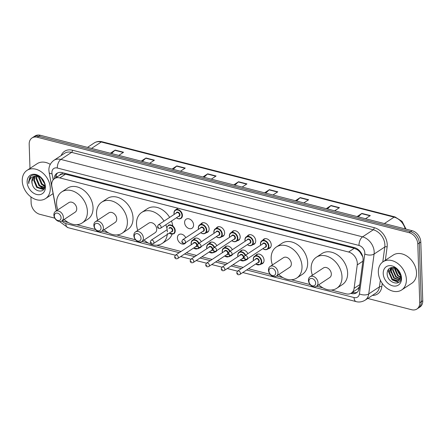 <?xml version="1.0" encoding="UTF-8"?>
<svg xmlns="http://www.w3.org/2000/svg" width="445" height="445" viewBox="0 0 445 445"><rect width="100%" height="100%" fill="white"/><g stroke="black" fill="none" stroke-linecap="round" stroke-linejoin="round"><path stroke-width="0.67" d="M255.614 255.58A5.401 4.027 56.6 0 1 256.598 254.529A5.401 4.027 56.6 0 1 261.343 255.107A5.401 4.027 56.6 0 1 264.057 260.192A5.401 4.027 56.6 0 1 262.544 263.551A5.401 4.027 56.6 0 1 261.187 264.041M248.049 258.417A5.401 4.027 56.6 0 1 247.008 259.563A5.401 4.027 56.6 0 1 245.651 260.052M232.513 254.434A5.401 4.027 56.6 0 1 231.478 255.58A5.401 4.027 56.6 0 1 230.121 256.07M216.982 250.446A5.401 4.027 56.6 0 1 215.942 251.592A5.401 4.027 56.6 0 1 214.585 252.081M201.446 246.458A5.401 4.027 56.6 0 1 200.411 247.604A5.401 4.027 56.6 0 1 199.054 248.093M185.915 242.475A5.401 4.027 56.6 0 1 184.875 243.621A5.401 4.027 56.6 0 1 180.136 243.037A5.401 4.027 56.6 0 1 177.416 237.958A5.401 4.027 56.6 0 1 178.929 234.593A5.401 4.027 56.6 0 1 185.743 237.73M247.27 236.217A5.401 4.027 56.6 0 1 248.254 235.166A5.401 4.027 56.6 0 1 252.999 235.744A5.401 4.027 56.6 0 1 255.714 240.828A5.401 4.027 56.6 0 1 254.201 244.188A5.401 4.027 56.6 0 1 252.843 244.678M231.739 232.229A5.401 4.027 56.6 0 1 232.724 231.178A5.401 4.027 56.6 0 1 237.463 231.756A5.401 4.027 56.6 0 1 240.178 236.84A5.401 4.027 56.6 0 1 238.665 240.2A5.401 4.027 56.6 0 1 237.313 240.689M216.203 228.246A5.401 4.027 56.6 0 1 217.188 227.189A5.401 4.027 56.6 0 1 221.933 227.768A5.401 4.027 56.6 0 1 224.647 232.852A5.401 4.027 56.6 0 1 223.134 236.212A5.401 4.027 56.6 0 1 221.777 236.701M200.673 224.258A5.401 4.027 56.6 0 1 201.657 223.206A5.401 4.027 56.6 0 1 206.397 223.785A5.401 4.027 56.6 0 1 209.117 228.869A5.401 4.027 56.6 0 1 207.598 232.229A5.401 4.027 56.6 0 1 206.246 232.718M262.806 240.205A5.401 4.027 56.6 0 1 263.79 239.149A5.401 4.027 56.6 0 1 268.53 239.727A5.401 4.027 56.6 0 1 271.244 244.811A5.401 4.027 56.6 0 1 269.731 248.171A5.401 4.027 56.6 0 1 268.38 248.66M193.581 224.881A5.401 4.027 56.6 0 1 192.068 228.24A5.401 4.027 56.6 0 1 187.323 227.662A5.401 4.027 56.6 0 1 184.608 222.578A5.401 4.027 56.6 0 1 186.121 219.218A5.401 4.027 56.6 0 1 190.866 219.797A5.401 4.027 56.6 0 1 193.581 224.881M331.252 290.018L346.065 293.822A10.129 7.554 -123.4 0 0 351.333 293.105A10.129 7.554 -123.4 0 0 354.098 288.366L357.24 264.914A10.129 7.554 -123.4 0 0 357.313 263.351A10.129 7.554 -123.4 0 0 348.596 252.02L59.814 177.905A10.129 7.554 -123.4 0 0 54.54 178.623A10.129 7.554 -123.4 0 0 51.887 186.55L56.42 210.797M362.781 256.798L360.066 252.259A3.376 2.52 -123.4 0 0 357.424 249.728A10.129 5.218 -75.6 0 1 357.418 248.994M357.424 249.728L357.274 249.69A10.129 7.554 56.6 0 1 360.066 252.259M54.54 178.623L60.181 174.907A10.129 7.554 56.6 0 1 62.45 174.028L62.306 173.989A3.376 2.52 -123.4 0 0 59.797 175.158M351.333 293.105L357.786 288.777L359.488 286.613M357.274 249.69L354.248 248.293L65.465 174.184L62.45 174.028M62.472 220.559A10.129 7.554 -123.4 0 0 65.187 221.738L68.374 222.556M76.668 224.681L95.575 229.537M101.927 231.166L108.358 232.818M116.646 234.943L135.558 239.794M141.911 241.429L148.341 243.076M156.629 245.206L181.043 251.47M186.344 252.832L196.573 255.458M201.874 256.815L212.109 259.441M217.41 260.803L227.64 263.429M232.941 264.792L243.176 267.417M248.477 268.774L270.198 274.348M276.551 275.983L282.981 277.63M291.269 279.76L310.182 284.611M316.534 286.241L322.959 287.893M240.078 251.592A5.401 4.027 56.6 0 1 241.062 250.541A5.401 4.027 56.6 0 1 247.876 253.678M224.547 247.609A5.401 4.027 56.6 0 1 225.532 246.552A5.401 4.027 56.6 0 1 232.346 249.69M209.011 243.621A5.401 4.027 56.6 0 1 209.995 242.57A5.401 4.027 56.6 0 1 216.81 245.707M193.48 239.633A5.401 4.027 56.6 0 1 194.465 238.581A5.401 4.027 56.6 0 1 201.279 241.718M350.855 293.389L351.261 293.494A10.129 7.554 -123.4 0 0 356.534 292.777A10.129 7.554 -123.4 0 0 359.293 288.037L362.986 260.481A10.129 7.554 -123.4 0 0 363.064 258.918A10.129 7.554 -123.4 0 0 354.348 247.587L62.189 172.61A10.129 7.554 -123.4 0 0 56.921 173.322A10.129 7.554 -123.4 0 0 54.084 178.957M29.982 168.405L29.181 144.263A10.129 7.554 56.6 0 1 32.018 137.961A10.129 7.554 56.6 0 1 37.291 137.249L409.077 232.663A10.129 7.554 56.6 0 1 417.794 243.999L419.741 302.717A10.129 7.554 56.6 0 1 416.904 309.019A10.129 7.554 56.6 0 1 411.636 309.731L367.737 298.467M54.813 218.156L39.844 214.318A10.129 7.554 56.6 0 1 31.133 202.987L30.928 196.918M32.018 137.961L35.027 135.981A10.129 7.554 56.6 0 1 40.295 135.269L412.087 230.682A10.129 7.554 56.6 0 1 420.803 242.013L422.75 300.737L421.248 301.727A10.129 7.554 56.6 0 1 418.411 308.029A10.129 7.554 56.6 0 0 421.248 301.727L419.296 243.009L421.248 301.727L419.741 302.717M412.087 230.682L410.585 231.673A10.129 7.554 56.6 0 1 419.296 243.009A10.129 7.554 56.6 0 0 410.585 231.673L38.793 136.259L410.585 231.673L409.077 232.663M33.525 136.971A10.129 7.554 56.6 0 1 38.793 136.259A10.129 7.554 56.6 0 0 33.525 136.971M55.586 177.933A10.129 7.554 56.6 0 1 57.711 172.888M357.246 292.22A10.129 7.554 56.6 0 1 352.768 292.499L352.396 292.404M111.5 153.542L114.888 150.299A2.703 1.391 -75.6 0 1 115.149 150.093L110.36 153.247M118.771 155.405L123.56 152.251L115.149 150.093M142.339 161.457L145.732 158.214A2.703 1.391 -75.6 0 1 145.993 158.008L141.204 161.162M149.615 163.321L154.404 160.167L145.993 158.008M173.183 169.373L176.576 166.13A2.703 1.391 -75.6 0 1 176.832 165.924L172.043 169.078M180.453 171.236L185.248 168.082L176.832 165.924M204.027 177.288L207.415 174.045A2.703 1.391 -75.6 0 1 207.676 173.839L202.887 176.993M211.297 179.151L216.086 175.998L207.676 173.839M358.236 216.86L361.629 213.622A2.703 1.391 -75.6 0 1 361.885 213.416L357.096 216.57M365.506 218.729L370.301 215.575L361.885 213.416M327.392 208.944L330.785 205.707A2.703 1.391 -75.6 0 1 331.047 205.501L326.257 208.655M334.668 210.813L339.457 207.659L331.047 205.501M296.554 201.034L299.941 197.791A2.703 1.391 -75.6 0 1 300.203 197.586L295.413 200.739M303.824 202.898L308.613 199.744L300.203 197.586M265.709 193.119L269.103 189.876A2.703 1.391 -75.6 0 1 269.358 189.67L264.569 192.824M272.98 194.982L277.775 191.828L269.358 189.67M234.865 185.203L238.259 181.96A2.703 1.391 -75.6 0 1 238.52 181.755L233.731 184.909M242.141 187.067L246.931 183.913L238.52 181.755M422.75 300.737A10.129 7.554 56.6 0 1 419.913 307.039L416.904 309.019M378.339 272.273A16.888 12.588 56.6 0 1 383.067 261.771A16.888 12.588 56.6 0 1 397.891 263.585A16.888 12.588 56.6 0 1 406.374 279.471A16.888 12.588 56.6 0 1 401.646 289.973A16.888 12.588 56.6 0 1 386.822 288.16A16.888 12.588 56.6 0 1 378.339 272.273M383.067 261.771L393.219 255.085A16.888 12.588 56.6 0 1 408.037 256.899A16.888 12.588 56.6 0 1 416.526 272.779A16.888 12.588 56.6 0 1 411.797 283.281L401.646 289.973M401.501 278.22A11.014 8.21 56.6 0 1 392.685 285.846A11.014 8.21 56.6 0 1 383.212 273.525A11.014 8.21 56.6 0 1 392.028 265.899A11.014 8.21 56.6 0 1 401.501 278.22M400.572 276.262A7.632 5.69 56.6 0 0 394.009 267.718C389.915 267.033 387.628 268.819 387.156 273.091C386.672 283.348 401.835 287.22 401.012 277.19L399.321 271.75L393.936 267.061C398.075 269.203 400.283 272.268 400.572 276.262L398.703 280.834L397.919 281.229L391.895 279.393L388.835 272.385L390.971 267.656M391.116 267.617L389.308 272.079L392.362 279.082L398.386 280.917L398.931 280.667M392.084 267.49L391.188 270.838L394.242 277.847L399.727 279.833M391.806 267.506L390.716 271.15L393.769 278.153L399.549 280.072M393.369 267.573L393.069 269.598L396.122 276.606L400.305 278.67M393.024 267.523L392.596 269.909L395.649 276.918L400.183 278.998M400.517 278.987L400.862 278.954M394.954 268.04L398.002 275.372L400.589 277.051M394.526 267.873L394.476 268.669L397.53 275.678L400.556 277.513M397.107 269.375L400.328 274.526M396.473 268.886L399.41 274.443L400.483 275.316M400.522 275.338L400.828 275.538M400.205 273.302L398.103 270.343M388.657 269.053L388.379 271.3L392.24 279.938L398.648 282.436M390.677 268.074L390.816 272.501M308.919 281.301A4.055 3.02 56.6 0 1 312.162 278.498A4.055 3.02 56.6 0 1 315.65 283.031A4.055 3.02 56.6 0 1 312.407 285.835A4.055 3.02 56.6 0 1 308.919 281.301M308.457 280.322A5.741 4.278 56.6 0 1 310.065 276.757A5.741 4.278 56.6 0 1 315.105 277.368A5.741 4.278 56.6 0 1 317.991 282.77A5.741 4.278 56.6 0 1 316.384 286.341A5.741 4.278 56.6 0 1 311.344 285.723A5.741 4.278 56.6 0 1 308.457 280.322M316.384 286.341L329.728 277.546A5.741 4.278 -123.4 0 0 331.336 273.975A5.741 4.278 -123.4 0 0 328.449 268.58A5.741 4.278 -123.4 0 0 323.409 267.962L310.065 276.757M312.418 275.205A18.573 13.845 56.6 0 1 311.15 268.797A18.573 13.845 56.6 0 1 316.351 257.243A18.573 13.845 56.6 0 1 332.654 259.24A18.573 13.845 56.6 0 1 341.994 276.712A18.573 13.845 56.6 0 1 336.787 288.265A18.573 13.845 56.6 0 1 318.731 284.794M316.351 257.243L321.991 253.528A18.573 13.845 56.6 0 1 338.295 255.525A18.573 13.845 56.6 0 1 347.628 272.996A18.573 13.845 56.6 0 1 342.428 284.55L336.787 288.265M268.936 271.044A4.055 3.02 56.6 0 1 272.179 268.235A4.055 3.02 56.6 0 1 275.666 272.768A4.055 3.02 56.6 0 1 272.423 275.577A4.055 3.02 56.6 0 1 268.936 271.044M268.474 270.065A5.741 4.278 56.6 0 1 270.082 266.494A5.741 4.278 56.6 0 1 275.121 267.111A5.741 4.278 56.6 0 1 278.008 272.512A5.741 4.278 56.6 0 1 276.401 276.078A5.741 4.278 56.6 0 1 271.361 275.466A5.741 4.278 56.6 0 1 268.474 270.065M276.401 276.078L289.745 267.289A5.741 4.278 -123.4 0 0 291.353 263.718A5.741 4.278 -123.4 0 0 288.471 258.317A5.741 4.278 -123.4 0 0 283.426 257.7L270.082 266.494M272.435 264.947A18.573 13.845 56.6 0 1 271.166 258.534A18.573 13.845 56.6 0 1 276.367 246.986A18.573 13.845 56.6 0 1 292.671 248.978A18.573 13.845 56.6 0 1 302.01 266.449A18.573 13.845 56.6 0 1 296.809 278.003A18.573 13.845 56.6 0 1 278.748 274.532M276.367 246.986L282.008 243.27A18.573 13.845 56.6 0 1 298.311 245.262A18.573 13.845 56.6 0 1 307.645 262.734A18.573 13.845 56.6 0 1 302.444 274.287L296.809 278.003M134.295 236.49A4.055 3.02 56.6 0 1 137.538 233.681A4.055 3.02 56.6 0 1 141.026 238.214A4.055 3.02 56.6 0 1 137.783 241.023A4.055 3.02 56.6 0 1 134.295 236.49M133.834 235.511A5.741 4.278 56.6 0 1 135.441 231.94A5.741 4.278 56.6 0 1 140.481 232.557A5.741 4.278 56.6 0 1 143.368 237.958A5.741 4.278 56.6 0 1 141.76 241.529A5.741 4.278 56.6 0 1 136.721 240.912A5.741 4.278 56.6 0 1 133.834 235.511M141.76 241.529L155.105 232.735A5.741 4.278 -123.4 0 0 156.712 229.164A5.741 4.278 -123.4 0 0 153.831 223.763A5.741 4.278 -123.4 0 0 148.786 223.145L135.441 231.94M137.794 230.393A18.573 13.845 56.6 0 1 136.526 223.98A18.573 13.845 56.6 0 1 141.727 212.432A18.573 13.845 56.6 0 1 164.016 221.12M165.829 224.775A18.573 13.845 56.6 0 1 167.37 231.895M141.727 212.432L147.367 208.716A18.573 13.845 56.6 0 1 169.651 217.405M171.47 221.059A18.573 13.845 56.6 0 1 172.805 225.977M167.348 233.53A18.573 13.845 56.6 0 1 162.169 243.448A18.573 13.845 56.6 0 1 144.108 239.977M172.054 234.304A18.573 13.845 56.6 0 1 167.804 239.733L162.169 243.448M94.312 226.227A4.055 3.02 56.6 0 1 97.555 223.423A4.055 3.02 56.6 0 1 101.043 227.957A4.055 3.02 56.6 0 1 97.8 230.76A4.055 3.02 56.6 0 1 94.312 226.227M93.85 225.248A5.741 4.278 56.6 0 1 95.458 221.677A5.741 4.278 56.6 0 1 100.498 222.294A5.741 4.278 56.6 0 1 103.385 227.695A5.741 4.278 56.6 0 1 101.777 231.267A5.741 4.278 56.6 0 1 96.737 230.649A5.741 4.278 56.6 0 1 93.85 225.248M101.777 231.267L115.122 222.472A5.741 4.278 -123.4 0 0 116.729 218.901A5.741 4.278 -123.4 0 0 113.848 213.5A5.741 4.278 -123.4 0 0 108.808 212.882L95.458 221.677M97.811 220.13A18.573 13.845 56.6 0 1 96.543 213.722A18.573 13.845 56.6 0 1 101.744 202.169A18.573 13.845 56.6 0 1 118.053 204.16A18.573 13.845 56.6 0 1 127.387 221.638A18.573 13.845 56.6 0 1 122.186 233.191A18.573 13.845 56.6 0 1 104.124 229.72M101.744 202.169L107.384 198.453A18.573 13.845 56.6 0 1 123.688 200.45A18.573 13.845 56.6 0 1 133.027 217.922A18.573 13.845 56.6 0 1 127.821 229.475L122.186 233.191M54.335 215.964A4.055 3.02 56.6 0 1 57.577 213.161A4.055 3.02 56.6 0 1 61.06 217.694A4.055 3.02 56.6 0 1 57.817 220.498A4.055 3.02 56.6 0 1 54.335 215.964M53.873 214.985A5.741 4.278 56.6 0 1 55.48 211.419A5.741 4.278 56.6 0 1 60.52 212.031A5.741 4.278 56.6 0 1 63.401 217.433A5.741 4.278 56.6 0 1 61.794 221.004A5.741 4.278 56.6 0 1 56.754 220.386A5.741 4.278 56.6 0 1 53.873 214.985M61.794 221.004L75.138 212.209A5.741 4.278 -123.4 0 0 76.746 208.644A5.741 4.278 -123.4 0 0 73.864 203.243A5.741 4.278 -123.4 0 0 68.825 202.625L55.48 211.419M57.828 209.868A18.573 13.845 56.6 0 1 56.56 203.46A18.573 13.845 56.6 0 1 61.76 191.906A18.573 13.845 56.6 0 1 78.07 193.903A18.573 13.845 56.6 0 1 87.404 211.375A18.573 13.845 56.6 0 1 82.203 222.928A18.573 13.845 56.6 0 1 64.147 219.457M61.76 191.906L67.401 188.191A18.573 13.845 56.6 0 1 83.704 190.187A18.573 13.845 56.6 0 1 93.044 207.659A18.573 13.845 56.6 0 1 87.837 219.213L82.203 222.928M22.25 180.887A16.888 12.588 56.6 0 1 26.978 170.385A16.888 12.588 56.6 0 1 41.802 172.198A16.888 12.588 56.6 0 1 50.291 188.085A16.888 12.588 56.6 0 1 45.557 198.587A16.888 12.588 56.6 0 1 30.738 196.773A16.888 12.588 56.6 0 1 22.25 180.887M26.978 170.385L37.13 163.699A16.888 12.588 56.6 0 1 50.257 164.361M35.489 176.242L34.315 179.969L37.285 187.034L43.226 188.925L43.688 188.719L40.684 187.089M35.138 176.326L33.72 180.364L36.69 187.428L42.631 189.314L44.372 188.252M43.404 188.93L44.561 187.701M37.102 176.137L36.701 178.395L39.672 185.459L44.595 187.567M36.668 176.125L36.106 178.79L39.077 185.854L44.433 187.901M39.099 176.559L42.058 183.885L44.823 185.676M38.554 176.381L38.492 177.216L41.463 184.28L44.806 186.249M43.944 181.788L42.837 180.253A7.632 5.69 56.6 0 1 41.986 178.706M41.112 177.8L44.472 183.257M38.098 175.775L35.144 176.17M34.17 176.737L31.929 181.543L32.201 183.857C33.942 192.596 45.529 193.608 44.823 185.587C45.012 177.789 33.864 171.442 29.893 177.221L28.591 181.977L28.786 183.674L28.986 181.933C29.91 178.172 32.268 176.248 36.056 176.164A7.632 5.69 56.6 0 0 33.948 176.871A7.632 5.69 56.6 0 0 31.812 181.621A7.632 5.69 56.6 0 0 32.201 183.857M40.311 177.116L36.056 176.164M45.412 186.833A11.014 8.21 56.6 0 1 36.601 194.459A11.014 8.21 56.6 0 1 27.128 182.138A11.014 8.21 56.6 0 1 35.939 174.512A11.014 8.21 56.6 0 1 45.412 186.833M40.74 177.466L44.572 183.657M43.07 185.52L44.778 186.605M30.755 176.365L28.658 181.933L28.786 183.674M362.892 261.187L357.24 264.914M55.914 175.858A10.129 3.315 -10.6 0 0 57.633 176.587M353.48 292.649A10.129 5.218 -75.6 0 1 353.28 291.82M357.786 288.777A10.129 5.129 7.6 0 0 359.076 289.111M361.663 254.557A10.129 5.129 7.6 0 0 362.085 254.696M62.306 173.989A10.129 5.218 -75.6 0 1 62.317 172.643M354.248 248.293L348.596 252.02M359.749 284.639L354.098 288.366M65.465 174.184L59.814 177.905M246.647 269.982L354.064 297.544A6.753 5.034 -123.4 0 0 359.421 293.911L364.767 254.039A6.753 5.034 -123.4 0 0 364.817 252.999A6.753 5.034 -123.4 0 0 359.004 245.445L57.31 168.021A6.753 5.034 -123.4 0 0 51.904 172.699A6.753 5.034 -123.4 0 0 52.026 173.784L53.172 179.891M57.31 168.021A6.753 3.477 104.4 0 1 60.865 159.427L362.558 236.851A13.506 10.068 56.6 0 1 374.184 251.965A13.506 10.068 56.6 0 1 374.084 254.045L384.797 246.986A13.506 10.068 -123.4 0 0 384.897 244.906A13.506 10.068 -123.4 0 0 373.272 229.792L71.578 152.368A13.506 10.068 -123.4 0 0 64.553 153.319L53.839 160.378A13.506 10.068 56.6 0 1 60.865 159.427L71.578 152.368A1.691 0.868 -75.6 0 0 72.468 150.221L374.162 227.645A1.691 0.868 -75.6 0 1 373.272 229.792L362.558 236.851A6.753 3.477 104.4 0 0 359.004 245.445M53.839 160.378C48.961 164.049 48.761 168.816 48.917 170.446L49.145 172.549A6.753 2.208 -10.6 0 0 52.026 173.784M374.162 227.645A15.197 11.331 56.6 0 1 387.239 244.644A15.197 11.331 56.6 0 1 387.122 246.986L385.342 260.269M382.244 283.382L381.782 286.853A15.197 11.331 56.6 0 1 372.376 295.408M61.16 155.555A15.197 11.331 56.6 0 1 72.468 150.221M417.794 243.999L420.803 242.013M37.291 137.249L40.295 135.269M364.767 254.039A6.753 3.415 7.6 0 0 374.084 254.045L368.738 293.911L379.452 286.853L380.347 280.155M359.421 293.911A6.753 3.415 7.6 0 0 368.738 293.911A13.506 10.068 56.6 0 1 365.056 300.23L375.769 293.172A13.506 10.068 -123.4 0 0 379.452 286.853A1.691 0.857 -172.4 0 1 381.782 286.853M382.789 261.96L384.797 246.986A1.691 0.857 -172.4 0 1 387.122 246.986M61.922 220.92A6.753 5.034 -123.4 0 0 65.821 223.574L179.218 252.671M184.519 254.034L194.749 256.659M200.05 258.022L210.285 260.648M215.586 262.005L225.815 264.63M231.116 265.993L241.351 268.619M65.821 223.574A6.753 3.477 104.4 0 0 67.901 227.64L175.363 255.219M354.064 297.544A6.753 3.477 104.4 0 0 356.145 301.61C357.062 301.882 360.578 302.822 365.056 300.23M352.768 292.499L351.261 293.494M405.195 228.914A13.506 10.068 -123.4 0 0 394.086 217.149L101.249 142A13.506 10.068 -123.4 0 0 94.223 142.951C96.587 141.449 99.241 141.065 102.194 141.788A3.376 1.741 104.4 0 0 101.249 142L91.52 148.413M384.352 223.562L394.086 217.149A3.376 1.741 -75.6 0 1 395.026 216.938L402.08 221.382L406.007 229.119M238.259 181.96L246.63 184.108M269.103 189.876L277.469 192.023M299.941 197.791L308.313 199.939M330.785 205.707L339.157 207.854M361.629 213.622L369.995 215.769M207.415 174.045L215.786 176.192M176.576 166.13L184.942 168.282M145.732 158.214L154.104 160.367M114.888 150.299L123.259 152.451M260.486 243.943A5.067 3.777 56.6 0 1 261.905 240.795A5.067 3.777 56.6 0 1 266.355 241.34A5.067 3.777 56.6 0 1 268.897 246.102A5.067 3.777 56.6 0 1 267.478 249.256L265.999 249.751L264.413 249.534L262.85 248.666M262.962 248.594A4.728 3.527 -123.4 0 0 268.43 246.157A4.728 3.527 -123.4 0 0 264.363 240.867A4.728 3.527 -123.4 0 0 260.581 244.138A4.728 3.527 -123.4 0 0 260.731 245.206M262.633 243.955A2.364 1.763 56.6 0 1 264.769 243.126A2.364 1.763 56.6 0 1 266.466 245.651A2.364 1.763 56.6 0 1 264.864 247.337M247.014 259.101L265.431 246.964A2.025 1.513 -123.4 0 0 265.999 245.701A2.025 1.513 -123.4 0 0 264.981 243.799A2.025 1.513 -123.4 0 0 263.201 243.582L244.783 255.719A2.025 1.513 56.6 0 1 246.563 255.936A2.025 1.513 56.6 0 1 247.581 257.839A2.025 1.513 56.6 0 1 247.014 259.101C245.234 259.747 244.205 259.179 243.927 257.394L244.783 255.719M244.678 257.955L245.24 258.1L244.678 257.955M244.956 239.961A5.067 3.777 56.6 0 1 246.374 236.807A5.067 3.777 56.6 0 1 250.819 237.352A5.067 3.777 56.6 0 1 253.366 242.119A5.067 3.777 56.6 0 1 251.948 245.267L250.463 245.762L248.883 245.545L247.32 244.678M247.426 244.605A4.728 3.527 -123.4 0 0 252.899 242.169A4.728 3.527 -123.4 0 0 248.827 236.879A4.728 3.527 -123.4 0 0 245.045 240.155A4.728 3.527 -123.4 0 0 245.201 241.223M247.097 239.966A2.364 1.763 56.6 0 1 249.233 239.137A2.364 1.763 56.6 0 1 250.936 241.663A2.364 1.763 56.6 0 1 249.328 243.354M231.478 255.113L249.901 242.976A2.025 1.513 -123.4 0 0 250.468 241.718A2.025 1.513 -123.4 0 0 249.45 239.811A2.025 1.513 -123.4 0 0 247.67 239.594L229.247 251.731A2.025 1.513 56.6 0 1 231.027 251.948A2.025 1.513 56.6 0 1 232.045 253.856A2.025 1.513 56.6 0 1 231.478 255.113C229.698 255.758 228.674 255.191 228.396 253.405L229.247 251.731M229.142 253.967L229.703 254.112L229.142 253.967M229.42 235.972A5.067 3.777 56.6 0 1 230.838 232.818A5.067 3.777 56.6 0 1 235.288 233.364A5.067 3.777 56.6 0 1 237.83 238.131A5.067 3.777 56.6 0 1 236.412 241.279L234.932 241.78L233.347 241.557L231.784 240.689M231.895 240.617A4.728 3.527 -123.4 0 0 237.363 238.181A4.728 3.527 -123.4 0 0 233.297 232.891A4.728 3.527 -123.4 0 0 229.514 236.167A4.728 3.527 -123.4 0 0 229.665 237.235M231.567 235.984A2.364 1.763 56.6 0 1 233.703 235.149A2.364 1.763 56.6 0 1 235.399 237.68A2.364 1.763 56.6 0 1 233.797 239.365M215.947 251.13L234.365 238.993A2.025 1.513 -123.4 0 0 234.932 237.73A2.025 1.513 -123.4 0 0 233.914 235.822A2.025 1.513 -123.4 0 0 232.134 235.605L213.717 247.743A2.025 1.513 56.6 0 1 215.497 247.96A2.025 1.513 56.6 0 1 216.515 249.868A2.025 1.513 56.6 0 1 215.947 251.13C214.167 251.775 213.138 251.203 212.86 249.422L213.717 247.743M213.611 249.984L214.173 250.129L213.611 249.984M213.889 231.984A5.067 3.777 56.6 0 1 215.308 228.836A5.067 3.777 56.6 0 1 219.752 229.381A5.067 3.777 56.6 0 1 222.3 234.142A5.067 3.777 56.6 0 1 220.881 237.296L219.396 237.791L217.816 237.574L216.253 236.707M216.359 236.634A4.728 3.527 -123.4 0 0 221.833 234.198A4.728 3.527 -123.4 0 0 217.761 228.908A4.728 3.527 -123.4 0 0 213.978 232.179A4.728 3.527 -123.4 0 0 214.134 233.247M216.031 231.995A2.364 1.763 56.6 0 1 218.167 231.166A2.364 1.763 56.6 0 1 219.869 233.692A2.364 1.763 56.6 0 1 218.261 235.377M200.411 247.142L218.834 235.005A2.025 1.513 -123.4 0 0 219.402 233.742A2.025 1.513 -123.4 0 0 218.384 231.839A2.025 1.513 -123.4 0 0 216.604 231.623L198.181 243.76A2.025 1.513 56.6 0 1 199.961 243.977A2.025 1.513 56.6 0 1 200.979 245.879A2.025 1.513 56.6 0 1 200.411 247.142C198.631 247.787 197.608 247.22 197.33 245.434L198.181 243.76M198.075 245.996L198.637 246.141L198.075 245.996M198.353 228.001A5.067 3.777 56.6 0 1 199.772 224.847A5.067 3.777 56.6 0 1 204.222 225.393A5.067 3.777 56.6 0 1 206.764 230.16A5.067 3.777 56.6 0 1 205.345 233.308L203.866 233.803L202.28 233.586L200.717 232.718M200.829 232.646A4.728 3.527 -123.4 0 0 206.296 230.21A4.728 3.527 -123.4 0 0 202.23 224.92A4.728 3.527 -123.4 0 0 198.448 228.196A4.728 3.527 -123.4 0 0 198.598 229.264M200.5 228.007A2.364 1.763 56.6 0 1 202.636 227.178A2.364 1.763 56.6 0 1 204.333 229.703A2.364 1.763 56.6 0 1 202.731 231.394M184.881 243.154L203.298 231.016A2.025 1.513 -123.4 0 0 203.866 229.759A2.025 1.513 -123.4 0 0 202.848 227.851A2.025 1.513 -123.4 0 0 201.068 227.634L182.65 239.772A2.025 1.513 56.6 0 1 184.43 239.989A2.025 1.513 56.6 0 1 185.448 241.896A2.025 1.513 56.6 0 1 184.881 243.154C183.101 243.799 182.072 243.231 181.794 241.446L182.65 239.772M182.545 242.008L183.106 242.152L182.545 242.008M174.006 213.111A5.067 3.777 56.6 0 1 175.425 209.957A5.067 3.777 56.6 0 1 179.875 210.502A5.067 3.777 56.6 0 1 182.422 215.269A5.067 3.777 56.6 0 1 181.004 218.417L179.519 218.912L177.933 218.695L176.37 217.828M176.481 217.755A4.728 3.527 -123.4 0 0 181.949 215.319A4.728 3.527 -123.4 0 0 177.883 210.029A4.728 3.527 -123.4 0 0 174.101 213.305A4.728 3.527 -123.4 0 0 174.251 214.373M176.153 213.122A2.364 1.763 56.6 0 1 178.289 212.287A2.364 1.763 56.6 0 1 179.991 214.818A2.364 1.763 56.6 0 1 178.384 216.504M160.534 228.263L178.951 216.125A2.025 1.513 -123.4 0 0 179.519 214.868A2.025 1.513 -123.4 0 0 178.501 212.96A2.025 1.513 -123.4 0 0 176.721 212.743L158.303 224.881A2.025 1.513 56.6 0 1 160.083 225.098A2.025 1.513 56.6 0 1 161.101 227.006A2.025 1.513 56.6 0 1 160.534 228.263C158.754 228.914 157.725 228.341 157.452 226.555L158.303 224.881M158.197 227.122L158.759 227.262L158.197 227.122M253.3 259.324A5.067 3.777 56.6 0 1 254.718 256.17A5.067 3.777 56.6 0 1 259.162 256.715A5.067 3.777 56.6 0 1 261.71 261.482A5.067 3.777 56.6 0 1 260.292 264.63L263.529 262.5M255.769 263.968A4.728 3.527 -123.4 0 0 261.243 261.532A4.728 3.527 -123.4 0 0 257.171 256.242A4.728 3.527 -123.4 0 0 253.389 259.518A4.728 3.527 -123.4 0 0 253.539 260.586M255.441 259.335A2.364 1.763 56.6 0 1 257.577 258.501A2.364 1.763 56.6 0 1 259.279 261.031A2.364 1.763 56.6 0 1 257.672 262.717M258.239 262.344A2.025 1.513 -123.4 0 0 258.806 261.082A2.025 1.513 -123.4 0 0 257.788 259.174A2.025 1.513 -123.4 0 0 256.014 258.957L237.591 271.094A2.025 1.513 56.6 0 1 239.371 271.311A2.025 1.513 56.6 0 1 240.389 273.219A2.025 1.513 56.6 0 1 239.822 274.476L258.239 262.344M238.047 273.48L237.485 273.336L238.047 273.48M237.764 255.335A5.067 3.777 56.6 0 1 239.182 252.187A5.067 3.777 56.6 0 1 245.595 255.18M245.195 255.447A4.728 3.527 -123.4 0 0 240.706 252.143A4.728 3.527 -123.4 0 0 237.858 255.53A4.728 3.527 -123.4 0 0 238.008 256.598M239.911 255.347A2.364 1.763 56.6 0 1 242.047 254.518A2.364 1.763 56.6 0 1 243.743 257.043A2.364 1.763 56.6 0 1 242.141 258.729M242.709 258.356A2.025 1.513 -123.4 0 0 243.276 257.093A2.025 1.513 -123.4 0 0 242.258 255.191A2.025 1.513 -123.4 0 0 240.478 254.968L222.061 267.106A2.025 1.513 56.6 0 1 223.835 267.328A2.025 1.513 56.6 0 1 224.859 269.231A2.025 1.513 56.6 0 1 224.291 270.493L242.709 258.356M222.517 269.492L221.955 269.347L222.517 269.492M245.812 259.407A5.067 3.777 56.6 0 1 244.756 260.648L247.993 258.512M240.239 259.986A4.728 3.527 -123.4 0 0 245.373 259.318M222.233 251.347A5.067 3.777 56.6 0 1 223.651 248.199A5.067 3.777 56.6 0 1 230.065 251.197M229.659 251.458A4.728 3.527 -123.4 0 0 225.176 248.154A4.728 3.527 -123.4 0 0 222.322 251.547A4.728 3.527 -123.4 0 0 222.472 252.615M224.375 251.358A2.364 1.763 56.6 0 1 226.511 250.529A2.364 1.763 56.6 0 1 228.213 253.055A2.364 1.763 56.6 0 1 226.605 254.746M227.172 254.368A2.025 1.513 -123.4 0 0 227.745 253.11A2.025 1.513 -123.4 0 0 226.722 251.203A2.025 1.513 -123.4 0 0 224.947 250.986L206.524 263.123A2.025 1.513 56.6 0 1 208.305 263.34A2.025 1.513 56.6 0 1 209.322 265.248A2.025 1.513 56.6 0 1 208.755 266.505L227.172 254.368M206.981 265.504L206.419 265.359L206.981 265.504M230.282 255.419A5.067 3.777 56.6 0 1 229.225 256.659L232.462 254.523M224.703 255.997A4.728 3.527 -123.4 0 0 229.843 255.33M206.697 247.364A5.067 3.777 56.6 0 1 208.115 244.21A5.067 3.777 56.6 0 1 214.529 247.209M214.128 247.476A4.728 3.527 -123.4 0 0 209.639 244.166A4.728 3.527 -123.4 0 0 206.792 247.559A4.728 3.527 -123.4 0 0 206.942 248.627M208.844 247.376A2.364 1.763 56.6 0 1 210.98 246.541A2.364 1.763 56.6 0 1 212.677 249.072A2.364 1.763 56.6 0 1 211.075 250.758M211.642 250.385A2.025 1.513 -123.4 0 0 212.209 249.122A2.025 1.513 -123.4 0 0 211.191 247.214A2.025 1.513 -123.4 0 0 209.411 246.997L190.994 259.135A2.025 1.513 56.6 0 1 192.768 259.352A2.025 1.513 56.6 0 1 193.792 261.26A2.025 1.513 56.6 0 1 193.225 262.517L211.642 250.385M191.45 261.521L190.888 261.376L191.45 261.521M214.746 251.431A5.067 3.777 56.6 0 1 213.689 252.671L216.926 250.541M209.172 252.009A4.728 3.527 -123.4 0 0 214.306 251.342M191.166 243.376A5.067 3.777 56.6 0 1 192.585 240.228A5.067 3.777 56.6 0 1 198.998 243.22M198.592 243.487A4.728 3.527 -123.4 0 0 194.109 240.183A4.728 3.527 -123.4 0 0 191.255 243.571A4.728 3.527 -123.4 0 0 191.406 244.639M193.308 243.387A2.364 1.763 56.6 0 1 195.444 242.558A2.364 1.763 56.6 0 1 197.146 245.084A2.364 1.763 56.6 0 1 195.539 246.769M196.112 246.397A2.025 1.513 -123.4 0 0 196.679 245.134A2.025 1.513 -123.4 0 0 195.655 243.231A2.025 1.513 -123.4 0 0 193.881 243.014L175.458 255.146A2.025 1.513 56.6 0 1 177.238 255.369A2.025 1.513 56.6 0 1 178.256 257.271A2.025 1.513 56.6 0 1 177.689 258.534L196.112 246.397M175.914 257.533L175.352 257.388L175.914 257.533M199.215 247.448A5.067 3.777 56.6 0 1 198.159 248.688L201.396 246.552M193.636 248.026A4.728 3.527 -123.4 0 0 198.776 247.359M168.238 225.337A5.067 3.777 56.6 0 1 172.682 225.882A5.067 3.777 56.6 0 1 175.23 230.643A5.067 3.777 56.6 0 1 173.811 233.797L169.183 233.208M169.289 233.136A4.728 3.527 -123.4 0 0 174.763 230.699A4.728 3.527 -123.4 0 0 170.869 225.459A4.728 3.527 -123.4 0 0 166.914 228.307M168.961 228.496A2.364 1.763 56.6 0 1 171.103 227.668A2.364 1.763 56.6 0 1 172.799 230.193A2.364 1.763 56.6 0 1 171.191 231.884M153.341 243.643C151.606 244.294 150.577 243.727 150.26 241.935L151.111 240.261A2.025 1.513 56.6 0 1 152.891 240.478A2.025 1.513 56.6 0 1 153.909 242.38A2.025 1.513 56.6 0 1 153.341 243.643L171.764 231.506A2.025 1.513 -123.4 0 0 172.332 230.243A2.025 1.513 -123.4 0 0 171.314 228.341A2.025 1.513 -123.4 0 0 169.534 228.124M151.567 242.642L151.005 242.497L151.567 242.642M55.692 176.882L55.853 177.755M59.58 221.538L67.901 227.64M180.659 256.576L190.894 259.201M196.195 260.564L206.43 263.19M211.725 264.547L221.96 267.178M227.262 268.535L237.496 271.161M242.792 272.524L356.145 301.61M49.145 172.549L56.315 210.863M102.194 141.788L395.026 216.938M94.223 142.951L87.504 147.384M45.557 198.587L53.089 193.625M260.62 245.278L260.431 244.027C260.52 242.341 261.015 241.268 261.905 240.795L265.142 238.659M267.478 249.256L270.716 247.12M245.089 241.296L244.895 240.039C244.989 238.359 245.479 237.28 246.374 236.807L249.612 234.676M251.948 245.267L255.185 243.131M229.553 237.307L229.364 236.056C229.453 234.37 229.948 233.291 230.838 232.818L234.076 230.688M236.412 241.279L239.649 239.149M214.023 233.319L213.828 232.067C213.923 230.382 214.412 229.309 215.308 228.836L218.545 226.7M220.881 237.296L224.119 235.16M198.487 229.336L198.298 228.085C198.387 226.399 198.882 225.32 199.772 224.847L203.009 222.717M205.345 233.308L208.583 231.172M174.14 214.446L173.951 213.194C174.04 211.509 174.535 210.429 175.425 209.957L178.028 208.243M257.955 254.039L254.718 256.17C253.822 256.643 253.327 257.722 253.238 259.407L253.433 260.659M237.591 271.094L236.74 272.768C237.057 274.565 238.081 275.132 239.822 274.476M255.658 264.041L260.292 264.63M242.419 250.051L239.182 252.187C238.286 252.654 237.797 253.733 237.708 255.419L237.897 256.67M222.061 267.106L221.204 268.786C221.521 270.577 222.55 271.144 224.291 270.493M240.128 260.058L244.756 260.648M226.889 246.063L223.651 248.199C222.756 248.672 222.261 249.751 222.172 251.431L222.367 252.688M206.524 263.123L205.673 264.797C205.99 266.588 207.014 267.161 208.755 266.505M224.591 256.07L229.225 256.659M211.353 242.08L208.115 244.21C207.22 244.683 206.73 245.762 206.641 247.448L206.83 248.699M190.994 259.135L190.137 260.809C190.454 262.606 191.484 263.173 193.225 262.517M209.061 252.081L213.689 252.671M195.822 238.092L192.585 240.228C191.689 240.695 191.194 241.774 191.105 243.46L191.3 244.711M175.458 255.146L174.607 256.826C174.924 258.617 175.947 259.185 177.689 258.534M193.525 248.099L198.159 248.688M151.111 240.261L167.164 229.681"/></g></svg>
